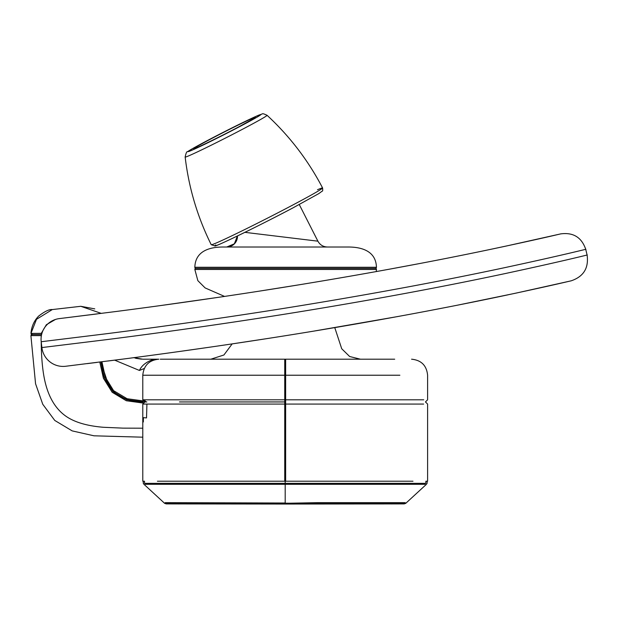 <?xml version="1.0" encoding="UTF-8"?>
<svg xmlns="http://www.w3.org/2000/svg" width="618" height="618" viewBox="0 0 618 618"><rect width="100%" height="100%" fill="white"/><g stroke="black" fill="none" stroke-linecap="round" stroke-linejoin="round"><path stroke-width="0.93" d="M284.743 369.881L285.192 369.881M194.84 267.27L376.439 267.27C375.914 248.003 355.813 246.953 347.563 247.015L223.724 247.015C215.466 246.953 195.365 248.003 194.84 267.27A1.066 1.066 0 0 0 195.906 268.382L375.373 268.382L195.906 268.382A1.066 1.066 0 0 0 194.84 269.487L197.853 280.665L205.114 287.918L224.558 296.424M244.89 232.345L317.899 241.174C319.985 244.898 323.16 246.845 327.424 247.015M376.439 267.27A1.066 1.066 0 0 1 375.373 268.382A1.066 1.066 0 0 1 376.439 269.487L376.292 271.572M412.978 481.213L285.192 481.213L285.192 359.197L160.286 359.197M285.64 481.213L285.64 401.939L284.743 401.939L285.192 401.939L284.743 401.939L284.743 359.197M143.337 404.072L284.743 404.072L284.743 401.939L179.467 401.939M157.405 481.213L285.192 481.213L285.192 483.353L144.627 483.353M142.781 437.189L93.982 435.806L72.182 430.893L54.77 420.449L42.758 404.272L35.558 383.755L30.9 335.613L31.966 334.539L41.607 334.539M143.345 421.963L143.407 417.644L146.528 417.922L146.922 404.072M143.924 401.939L126.713 399.746L112.885 391.48L104.372 377.729L100.865 361.916L109.162 387.015L118.772 396.177L131.155 400.866L139.251 401.847M105.23 379.143L115.002 393.241M133.704 401.298L142.781 401.939L142.781 403.013L126.304 400.742L112.159 392.26L103.415 378.239L99.792 362.055M65.33 317.868L116.833 311.402C172.909 304.149 240.17 294.508 302.92 284.18C368.081 273.465 428.815 262.241 485.122 250.506C543.461 238.239 563.168 233.233 560.758 233.882C573.295 232.221 581.623 237.374 585.733 249.332C588.212 248.621 565.988 254.477 503.909 267.826C443.253 280.742 377.443 293.032 306.497 304.705C238.424 315.922 164.859 326.335 105.014 333.913L41.205 341.731C41.375 358.301 42.665 371.704 45.099 381.955C48.776 397.459 55.581 408.784 65.523 415.929C74.145 422.125 86.759 425.91 103.361 427.277L123.028 428.135L142.781 428.204M41.205 336.818L41.205 335.613L30.9 335.613M405.74 503.346L426.428 484.303L427.084 483.346L427.123 481.213L425.887 481.213L425.756 483.353M144.527 483.353L144.496 481.213L143.26 481.213L143.299 483.369L143.963 484.303L164.658 503.361L166.319 503.909L285.192 504.041L285.192 503.013L165.191 502.65M145.284 484.303L285.192 484.303L285.192 483.353L425.848 483.353M425.099 484.303L285.192 484.303L285.192 503.052M165.33 503.346L273.844 503.531L317.644 502.65L405.192 502.65M285.192 503.191L405.091 503.346M375.373 268.382L365.771 268.382M205.508 268.382L195.906 268.382M30.954 333.38L36.493 319.313L52.306 309.564L80.811 306.304L94.763 308.876M66.157 307.98L80.355 306.35M97.312 313.905L58.679 318.687M55.45 319.46L46.35 324.744L41.275 333.357L41.676 334.245M32.012 334.539L30.954 333.396L41.275 333.357M144.264 368.498L139.421 370.452C141.7 365.423 146.559 361.669 153.982 359.197L142.781 359.197L133.666 357.691M101.282 313.396L80.811 306.304M139.421 370.452L114.67 360.163M153.982 359.197L158.602 359.197M394.701 359.197L285.192 359.197M197.598 359.197L160.263 359.197M143.685 359.197L142.781 359.197M135.558 358.27L141.452 359.166M101.924 361.785L105.323 377.219L113.596 390.669L127.099 398.734L142.781 400.858L142.781 401.939L144.921 401.939L142.781 404.072L142.781 481.213M143.963 399.8L146.103 401.939M143.314 399.8L423.747 399.8L285.64 399.8L285.64 401.939L285.192 401.939M142.928 401.939L146.837 401.939M144.025 399.8L146.165 401.939M285.192 367.749L284.743 367.749L284.743 375.226L285.192 375.226L143.322 375.226M65.678 366.265A21.367 21.367 0 0 1 41.893 347.563L105.794 339.738C165.686 332.16 239.359 321.731 307.463 310.499C378.463 298.818 444.334 286.52 505.068 273.589C567.231 260.224 589.603 254.322 587.1 255.041C588.884 268.034 583.57 276.625 571.148 280.835C573.728 280.139 553.064 285.361 494.168 297.737C437.451 309.541 376.416 320.819 311.063 331.565C248.057 341.947 180.626 351.619 124.056 358.95L65.678 366.265M59.39 318.594A20.834 20.834 0 0 0 41.205 341.731L41.893 347.563M585.733 249.332L587.1 255.041M87.208 363.623L96.91 362.418M107.571 361.066L122.982 359.089M125.083 358.811L141.87 356.609M147.424 355.868L166.196 353.326M178.417 351.634L211.495 346.937M227.378 344.612L265.184 338.88M312.731 331.294L397.521 316.586M429.34 310.638L450.275 306.598M457.977 305.076L515.088 293.318M490.19 298.556L494.408 297.683M495.219 297.513L500.966 296.316M501.484 296.207L508.127 294.801M515.96 293.133L571.148 280.835M560.758 233.882L505.4 246.227M419.529 263.562L388.212 269.409M298.865 284.844L259.545 291.101M219.22 297.212L160.17 305.616M124.643 310.383L114.206 311.742M489.889 249.51L504.551 246.404M226.814 247.015A10.684 10.661 90 0 0 237.474 235.945M211.201 244.651C197.451 216.941 188.768 187.718 185.153 156.987A45.964 1.383 153 0 0 245.261 127.81A45.964 1.383 153 0 0 267.084 115.311C289.788 136.323 308.297 160.549 322.596 187.98C322.828 190.29 322.704 191.325 322.217 191.093L318.811 193.604L293.063 207.833C260.603 225.06 216.122 246.59 214.964 245.995L211.201 244.651A62.495 1.877 -27 0 0 292.917 204.96A62.495 1.877 -27 0 0 322.596 187.98A62.495 1.877 -27 0 0 317.482 189.734M210.089 139.367A34.724 1.043 153 0 1 251.912 118.594A34.724 1.043 153 0 1 238.996 126.744A34.724 1.043 153 0 1 197.173 147.509A34.724 1.043 153 0 1 210.089 139.367M241.592 125.608A40.95 1.228 -27 0 0 256.825 116.006A40.95 1.228 -27 0 0 207.494 140.495A40.95 1.228 -27 0 0 192.26 150.097A40.95 1.228 -27 0 0 241.592 125.608M293.025 207.849A59.822 1.792 153 0 1 236.385 236.47A59.822 1.792 153 0 1 215.759 244.952M285.64 404.072L423.624 404.072L284.743 404.072L284.743 481.213M170.298 503.909L178.865 503.909M391.518 503.909L400.101 503.909M376.439 269.487L194.84 269.487M399.877 375.226L284.743 375.226M285.64 399.8L285.64 359.197M317.899 241.174L299.266 204.535M237.412 235.976L234.353 243.809L226.729 247.015M254.129 118.362L238.919 126.775C222.372 135.589 197.466 147.733 194.971 148.382L195.242 148.32M267.084 115.311C261.175 112.576 263.477 114.091 259.297 114.94C251.596 118.023 226.026 130.692 207.424 140.533C192.453 148.482 188.799 150.753 187.625 151.696C186.821 151.248 186.003 153.009 185.153 156.987M411.573 359.197C421.298 360.163 426.636 365.501 427.602 375.226L427.602 399.8L425.454 401.939L427.602 404.072L427.602 481.213M31.904 334.539L31.124 334.539M32.298 334.539L31.827 334.547M167.864 503.909L169.27 503.909M178.478 503.956L180.085 503.879M285.192 504.041L404.164 503.909L405.74 503.338M390.298 503.879L391.905 503.956M401.082 503.909L402.527 503.909M334.763 327.617L341.723 348.761L349.664 356.516L360.433 359.197M232.159 343.902L223.917 354.995L210.846 359.197M80.363 306.35L65.014 308.104M32.476 334.562L30.939 333.403C31.541 326.482 34.121 320.703 38.671 316.068C44.766 311.356 49.309 309.185 52.306 309.564M144.921 401.939L142.781 399.8L142.781 375.226C143.747 365.501 149.085 360.163 158.811 359.197M100.865 361.916L103.778 376.022L107.926 385.168L114.523 393.017L120.325 397.065L131.086 400.85L142.781 401.939"/></g></svg>
